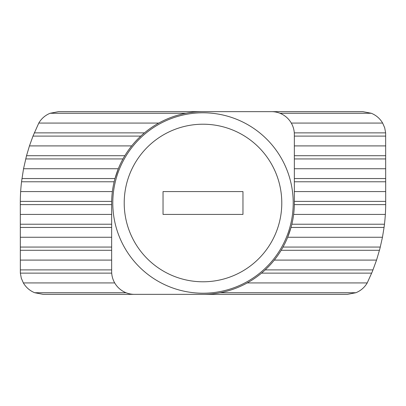 <?xml version="1.0" encoding="UTF-8"?>
<svg xmlns="http://www.w3.org/2000/svg" width="406" height="406" viewBox="0 0 406 406"><rect width="100%" height="100%" fill="white"/><g stroke="black" fill="none" stroke-linecap="round" stroke-linejoin="round"><path stroke-width="0.61" d="M274.309 260.094L376.55 260.094L372.368 271.512L367.217 282.931L247.224 282.931M114.71 282.931L23.36 282.931L21.3 278.201L20.356 273.126L20.305 201.386A365.019 258.104 180 0 1 20.655 191.581L112.366 191.581M293.634 214.419L385.345 214.419A363.182 256.805 180 0 1 384.462 224.224L384.056 227.451L291.016 227.451L287.681 237.256L382.462 237.256L379.899 248.675L376.55 260.094M20.655 191.581A363.182 256.805 -0 0 1 21.538 181.776L23.538 168.744L26.527 155.711L29.45 145.906L32.987 136.101L38.783 123.069L158.776 123.069M294.335 204.614L385.695 204.614L385.644 132.874L384.7 127.799L382.64 123.069C379.955 118.532 376.174 115.263 371.297 113.264L362.862 111.65L203 111.65A91.35 91.35 0 0 0 111.65 203L111.65 271.512A22.837 22.837 0 0 0 134.487 294.35L203 294.35A91.35 91.35 0 0 0 294.35 203L294.35 134.487A22.837 22.837 0 0 0 271.512 111.65M112.792 203A90.208 90.208 0 0 1 248.102 124.875A90.208 90.208 0 0 1 248.107 281.125A90.208 90.208 0 0 1 112.792 203M124.211 203A78.789 78.789 0 0 1 242.392 134.767A78.789 78.789 0 0 1 242.392 271.233A78.789 78.789 0 0 1 124.211 203M294.35 191.581L385.7 191.581M20.3 214.419L111.65 214.419M385.695 204.614A365.019 258.104 0 0 1 385.345 214.419M203 111.65L58.566 111.65L50.126 113.264C45.249 115.263 41.468 118.532 38.783 123.069M294.35 168.744L385.7 168.744M23.538 168.744L118.319 168.744L114.984 178.549L21.944 178.549M294.35 145.906L385.7 145.906M29.45 145.906L131.691 145.906M291.29 123.069L382.64 123.069M20.3 237.256L111.65 237.256M384.056 227.451L382.462 237.256M20.3 260.094L111.65 260.094M23.36 282.931C26.045 287.468 29.826 290.737 34.703 292.736L43.137 294.35L134.487 294.35M203 294.35L347.434 294.35L355.874 292.736C360.751 290.737 364.532 287.468 367.217 282.931M242.966 191.581L163.034 191.581L163.034 214.419L242.966 214.419L242.966 191.581M265.204 269.899L373.012 269.899M261.54 273.126L371.703 273.126M20.3 269.899L111.65 269.899M20.356 273.126L111.706 273.126M283.023 247.061L380.305 247.061M281.155 250.289L379.473 250.289M20.3 247.061L111.65 247.061M20.3 250.289L111.65 250.289M291.848 224.224L384.462 224.224M20.3 224.224L111.65 224.224M20.3 227.451L111.65 227.451M34.297 132.874L144.46 132.874M32.987 136.101L140.796 136.101M294.294 132.874L385.644 132.874M294.35 136.101L385.7 136.101M26.527 155.711L124.845 155.711M25.695 158.939L122.977 158.939M294.35 155.711L385.7 155.711M294.35 158.939L385.7 158.939M21.538 181.776L114.152 181.776M294.35 178.549L385.7 178.549M294.35 181.776L385.7 181.776M294.35 201.386L385.7 201.386M20.305 201.386L111.665 201.386M20.3 204.614L111.65 204.614M279.947 113.264L371.297 113.264M50.126 113.264L185.897 113.264M34.703 292.736L126.053 292.736M220.103 292.736L355.874 292.736"/></g></svg>
